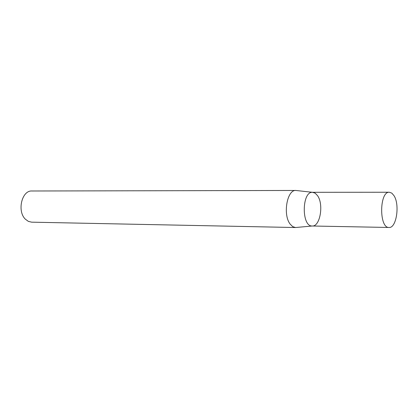 <?xml version="1.0" encoding="UTF-8"?>
<svg xmlns="http://www.w3.org/2000/svg" width="418" height="418" viewBox="0 0 418 418"><rect width="100%" height="100%" fill="white"/><g stroke="black" fill="none" stroke-linecap="round" stroke-linejoin="round"><path stroke-width="0.63" d="M295.871 190.467L31.92 190.995C21.804 190.247 16.872 211.273 25.404 219.215L28.361 221.378L31.632 222.167L295.531 227.533L312.199 226.002C301.415 226.702 301.733 191.402 312.507 192.306L315.172 193.168L317.549 195.666C323.96 204.423 320.078 226.822 312.199 226.002C301.415 226.702 301.733 191.402 312.507 192.306L295.871 190.467C287.067 189.558 282.683 214.648 290.108 224.058L292.684 226.619L295.531 227.533M394.054 195.749C400.01 204.909 396.379 228.317 389.038 227.476C378.99 228.238 379.325 191.292 389.362 192.238L391.844 193.142L394.054 195.749M389.362 192.238L312.507 192.306M389.038 227.476L312.199 226.002"/></g></svg>
